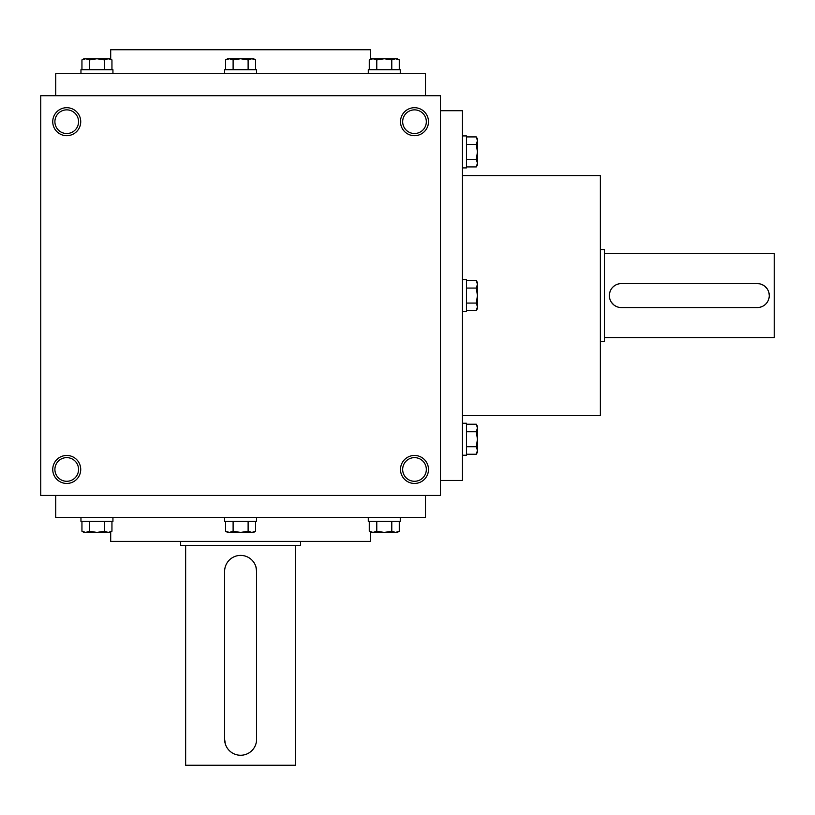 <?xml version="1.0" encoding="UTF-8"?>
<svg xmlns="http://www.w3.org/2000/svg" width="815" height="815" viewBox="0 0 815 815"><rect width="100%" height="100%" fill="white"/><g stroke="black" fill="none" stroke-linecap="round" stroke-linejoin="round"><path stroke-width="1.22" d="M440.477 95.712L40.75 95.712L40.75 495.439L440.477 495.439L440.477 95.712M80.726 469.46A13.987 13.987 0 0 0 59.74 457.337A13.987 13.987 0 0 0 59.74 481.573A13.987 13.987 0 0 0 80.726 469.46M52.741 121.7A13.987 13.987 0 0 1 73.727 109.577A13.987 13.987 0 0 1 73.727 133.813A13.987 13.987 0 0 1 52.741 121.7M428.486 469.46A13.987 13.987 0 0 0 407.5 457.337A13.987 13.987 0 0 0 407.5 481.573A13.987 13.987 0 0 0 428.486 469.46M400.501 121.7A13.987 13.987 0 0 1 421.487 109.577A13.987 13.987 0 0 1 421.487 133.813A13.987 13.987 0 0 1 400.501 121.7M110.697 531.981L110.697 541.405L370.53 541.405L370.53 531.981M55.736 495.439L55.736 517.423L425.491 517.423L425.491 495.439M55.736 95.712L55.736 73.727L425.491 73.727L425.491 95.712M110.697 59.179L110.697 49.746L370.53 49.746L370.53 59.179M462.462 415.497L600.37 415.497L600.37 175.663L462.462 175.663M440.477 480.453L462.462 480.453L462.462 110.697L440.477 110.697M402.671 121.7A11.828 11.828 0 0 1 420.408 111.451A11.828 11.828 0 0 1 420.408 131.938A11.828 11.828 0 0 1 402.671 121.7M426.327 469.46A11.828 11.828 0 0 0 408.58 459.212A11.828 11.828 0 0 0 408.58 479.699A11.828 11.828 0 0 0 426.327 469.46M54.9 121.7A11.828 11.828 0 0 1 72.647 111.451A11.828 11.828 0 0 1 72.647 131.938A11.828 11.828 0 0 1 54.9 121.7M78.556 469.46A11.828 11.828 0 0 0 60.819 459.212A11.828 11.828 0 0 0 60.819 479.699A11.828 11.828 0 0 0 78.556 469.46M757.257 283.589L621.356 283.589A11.991 11.991 0 0 0 609.365 295.58A11.991 11.991 0 0 0 621.356 307.571L757.257 307.571A11.991 11.991 0 0 0 769.258 295.58A11.991 11.991 0 0 0 757.257 283.589L759.611 283.814M600.37 249.604L604.363 249.604L604.363 341.546L600.37 341.546M761.862 284.506L763.93 285.607M764.877 286.31L767.221 288.897M769.024 293.227L769.258 295.56M769.024 297.923L768.341 300.175M761.872 306.644L759.631 307.337M621.356 307.571L619.003 307.337M616.751 306.644L614.683 305.544M613.746 304.841L611.393 302.253M609.6 297.933L609.365 295.59M609.589 293.227L610.282 290.986M612.87 287.104L614.673 285.617M616.741 284.506L618.993 283.824M604.363 253.608L774.25 253.608L774.25 337.553L604.363 337.553M466.455 310.576L476.296 310.576L477.447 306.827L477.447 308.569L476.296 310.576M476.296 280.574L477.447 282.581L477.447 306.827L476.296 303.078L477.447 295.58L476.296 288.072L477.447 284.323L476.296 280.574L466.455 280.574M462.462 279.586L466.455 279.586L466.455 311.564L462.462 311.564M466.455 303.078L476.296 303.078M466.455 288.072L476.296 288.072M466.455 454.24L476.296 454.24L477.447 450.491L477.447 452.233L476.296 454.24M476.296 424.238L477.447 426.245L477.447 450.491L476.296 446.742L477.447 439.234L476.296 431.736L477.447 427.987L476.296 424.238L466.455 424.238M462.462 423.25L466.455 423.25L466.455 455.228L462.462 455.228M466.455 446.742L476.296 446.742M466.455 431.736L476.296 431.736M466.455 166.912L476.296 166.912L477.447 163.163L477.447 164.905L476.296 166.912M476.296 136.91L477.447 138.927L477.447 163.163L476.296 159.414L477.447 151.916L476.296 144.418L477.447 140.659L476.296 136.91L466.455 136.91M462.462 135.922L466.455 135.922L466.455 167.9L462.462 167.9M466.455 159.414L476.296 159.414M466.455 144.418L476.296 144.418M255.615 69.733L255.615 59.902L251.866 58.741L253.608 58.741L255.615 59.902M225.612 59.902L227.619 58.741L251.866 58.741L248.117 59.902L240.619 58.741L233.11 59.902L229.361 58.741L225.612 59.902L225.612 69.733M224.624 73.727L224.624 69.733L256.603 69.733L256.603 73.727M248.117 69.733L248.117 59.902M233.11 69.733L233.11 59.902M399.279 69.733L399.279 59.902L395.53 58.741L397.272 58.741L399.279 59.902M369.277 59.902L371.283 58.741L395.53 58.741L391.781 59.902L384.272 58.741L376.774 59.902L373.026 58.741L369.277 59.902L369.277 69.733M368.288 73.727L368.288 69.733L400.267 69.733L400.267 73.727M391.781 69.733L391.781 59.902M376.774 69.733L376.774 59.902M111.95 69.733L111.95 59.902L108.201 58.741L109.944 58.741L111.95 59.902M81.948 59.902L83.965 58.741L108.201 58.741L104.452 59.902L96.954 58.741L89.446 59.902L85.697 58.741L81.948 59.902L81.948 69.733M80.96 73.727L80.96 69.733L112.939 69.733L112.939 73.727M104.452 69.733L104.452 59.902M89.446 69.733L89.446 59.902M248.117 521.427L248.117 531.258L251.866 532.419L255.615 531.258L255.615 521.427M255.615 531.258L253.608 532.419L227.619 532.419L225.612 531.258L229.361 532.419L233.11 531.258L240.619 532.419L248.117 531.258M256.603 517.423L256.603 521.427L224.624 521.427L224.624 517.423M225.612 521.427L225.612 531.258M233.11 521.427L233.11 531.258M391.781 521.427L391.781 531.258L395.53 532.419L399.279 531.258L399.279 521.427M399.279 531.258L397.272 532.419L371.283 532.419L369.277 531.258L373.026 532.419L376.774 531.258L384.272 532.419L391.781 531.258M400.267 517.423L400.267 521.427L368.288 521.427L368.288 517.423M369.277 521.427L369.277 531.258M376.774 521.427L376.774 531.258M104.452 521.427L104.452 531.258L108.201 532.419L111.95 531.258L111.95 521.427M111.95 531.258L109.944 532.419L83.965 532.419L81.948 531.258L85.697 532.419L89.446 531.258L96.954 532.419L104.452 531.258M112.939 517.423L112.939 521.427L80.96 521.427L80.96 517.423M81.948 521.427L81.948 531.258M89.446 521.427L89.446 531.258M256.603 739.276L256.603 571.386A15.984 15.984 0 0 0 240.619 555.402A15.984 15.984 0 0 0 224.624 571.386L224.624 739.276A15.984 15.984 0 0 0 240.619 755.261A15.984 15.984 0 0 0 256.603 739.276M295.58 545.408L295.58 765.254L185.647 765.254L185.647 545.408M256.603 571.386L255.91 566.731M224.624 739.276L225.317 743.932M300.572 541.405L300.572 545.408L180.655 545.408L180.655 541.405"/></g></svg>
